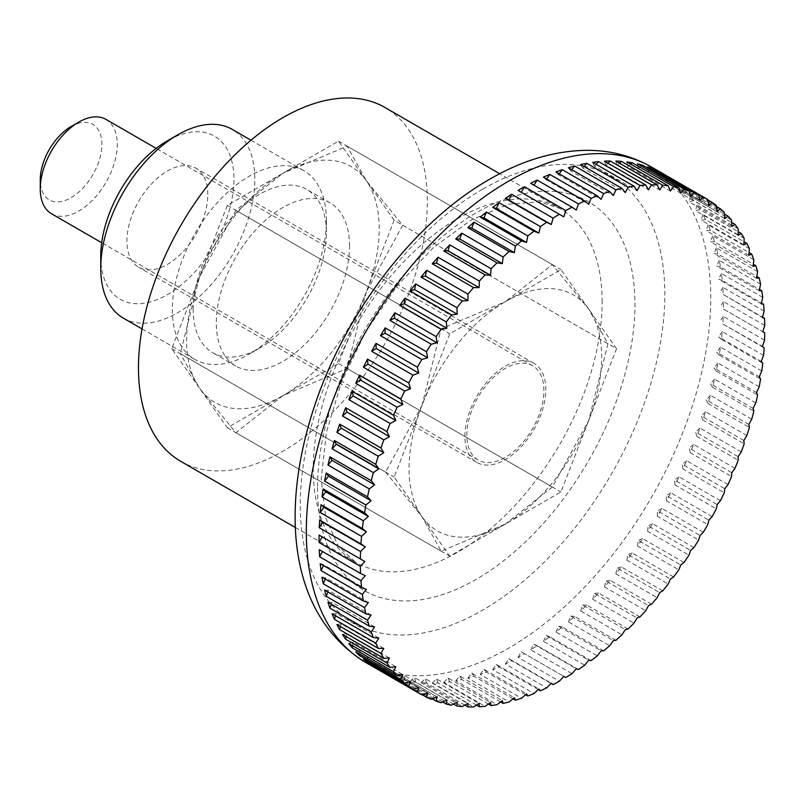 <?xml version="1.0" encoding="UTF-8"?>
<svg xmlns="http://www.w3.org/2000/svg" width="805" height="805" viewBox="0 0 805 805"><rect width="100%" height="100%" fill="white"/><g stroke="black" fill="none" stroke-linecap="round" stroke-linejoin="round"><path stroke-width="0.6" stroke-dasharray="4.03 3.02" d="M180.783 461.356A204.269 117.943 120 0 0 338.191 406.626A204.269 117.943 120 0 0 427.354 201.059A204.269 117.943 120 0 0 385.052 107.548M764.75 325.462L723.443 301.603A285.986 165.116 -60 0 1 723.464 305.296A285.986 165.116 -60 0 1 723.443 309.019L764.75 332.868M764.549 340.233L723.242 316.385A285.986 165.116 -60 0 1 722.84 324.023L764.146 347.871M763.563 355.438L722.246 331.59A285.986 165.116 -60 0 1 721.441 339.408L762.758 363.256M761.772 370.994L720.455 347.136A285.986 165.116 -60 0 1 719.257 355.116L760.564 378.964M759.196 386.843L717.889 362.995A285.986 165.116 -60 0 1 716.289 371.095L757.596 394.943M755.845 402.923L714.538 379.075A285.986 165.116 -60 0 1 712.556 387.275L753.862 411.124M751.729 419.184L710.423 395.325A285.986 165.116 -60 0 1 708.058 403.587L749.375 427.435M746.869 435.535L705.562 411.687A285.986 165.116 -60 0 1 702.825 419.979L744.142 443.827M741.284 451.937L699.978 428.089A285.986 165.116 -60 0 1 696.878 436.37L738.195 460.219M734.995 468.319L693.679 444.461A285.986 165.116 -60 0 1 690.247 452.712L731.554 476.56M728.022 484.6L686.715 460.752A285.986 165.116 -60 0 1 682.932 468.933L724.248 492.781M720.394 500.74L679.088 476.892A285.986 165.116 -60 0 1 674.993 484.962L716.299 508.81M712.143 516.659L670.837 492.811A285.986 165.116 -60 0 1 666.439 500.75L707.756 524.598M703.308 532.296L661.992 508.448A285.986 165.116 -60 0 1 657.313 516.226L698.629 540.075M693.91 547.591L652.603 523.743A285.986 165.116 -60 0 1 647.653 531.32L688.969 555.178M683.998 562.494L642.692 538.636A285.986 165.116 -60 0 1 637.5 546.001L678.806 569.849M673.604 576.923L632.297 553.075A285.986 165.116 -60 0 1 626.874 560.179L668.19 584.028M662.777 590.85L621.47 567.002A285.986 165.116 -60 0 1 615.835 573.814L657.152 597.662M651.547 604.193L610.24 580.345A285.986 165.116 -60 0 1 604.434 586.855L645.741 610.703M639.975 616.922L598.658 593.064A285.986 165.116 -60 0 1 592.691 599.242L634.008 623.09M628.091 628.967L586.775 605.119A285.986 165.116 -60 0 1 580.677 610.935L621.983 634.783M615.946 640.287L574.639 616.439A285.986 165.116 -60 0 1 568.421 621.873L609.727 645.721M603.599 650.853L562.282 626.994A285.986 165.116 -60 0 1 555.983 632.026L597.29 655.884M591.081 660.603L549.775 636.745A285.986 165.116 -60 0 1 543.405 641.354L584.712 665.202M578.453 669.498L537.146 645.65A285.986 165.116 -60 0 1 530.737 649.816L572.043 673.664M518.038 657.373L521.248 651.819L563.812 676.391L524.458 653.67A285.986 165.116 -60 0 1 518.038 657.373L559.344 681.231M551.023 683.445L511.749 660.774A285.986 165.116 -60 0 1 505.349 664.014L546.655 687.862M538.263 689.553L499.09 666.942A285.986 165.116 -60 0 1 492.72 669.69L534.027 693.538M525.574 694.685L486.512 672.135A285.986 165.116 -60 0 1 480.203 674.389L521.519 698.237M513.006 698.821L474.075 676.351A285.986 165.116 -60 0 1 467.856 678.092L509.163 701.94M500.599 701.95L461.818 679.551A285.986 165.116 -60 0 1 455.711 680.788L497.017 704.637M488.414 704.043L449.794 681.744A285.986 165.116 -60 0 1 443.827 682.459L485.133 706.307M476.49 705.1L438.061 682.912A285.986 165.116 -60 0 1 432.255 683.103L473.561 706.961M464.867 705.11L426.65 683.043A285.986 165.116 -60 0 1 421.025 682.721L462.332 706.569M453.587 704.073L415.611 682.147A285.986 165.116 -60 0 1 410.198 681.312L451.504 705.16M442.69 701.99L404.996 680.225A285.986 165.116 -60 0 1 399.803 678.867L441.11 702.725M432.194 698.861L394.832 677.287A285.986 165.116 -60 0 1 389.892 675.415L431.198 699.273M422.162 694.695L385.172 673.342A285.986 165.116 -60 0 1 380.493 670.967L421.8 694.816M543.878 390.636A54.468 31.445 120 0 0 532.588 365.701A54.468 31.445 120 0 0 490.617 380.292A54.468 31.445 120 0 0 466.84 435.113A54.468 31.445 120 0 0 478.12 460.047A54.468 31.445 120 0 0 520.1 445.457A54.468 31.445 120 0 0 543.878 390.636M51.53 213.758A54.468 31.445 120 0 0 93.511 199.167A54.468 31.445 120 0 0 117.289 144.347A54.468 31.445 120 0 0 106.008 119.412M71.061 126.556A43.581 25.156 -60 0 1 101.883 144.347A43.581 25.156 -60 0 1 71.061 197.718A43.581 25.156 -60 0 1 40.25 179.928M518.038 190.423L563.812 216.857M533.957 185.18L576.3 210.095M530.737 183.319L533.735 185.522M546.635 179.022L546.182 179.696L588.747 204.269M543.405 177.16L546.182 179.696M559.244 173.85L558.529 174.826L601.094 199.399M555.983 171.958L558.529 174.826M571.731 169.664L570.735 170.932L613.299 195.504M568.421 167.752L570.735 170.932M584.048 166.494L582.729 168.024L625.294 192.596M580.677 164.542L582.729 168.024M596.143 164.351L594.492 166.122L637.057 190.694M592.691 162.358L594.492 166.122M607.976 163.234L605.964 165.236L648.528 189.809M604.434 161.191L605.964 165.236M619.508 163.163L617.103 165.357L659.667 189.93M615.835 161.05L617.103 165.357M630.677 164.14L627.87 166.494L670.434 191.067M626.874 161.946L627.87 166.494M641.464 166.162L638.204 168.637L680.768 193.21M637.5 163.868L638.204 168.637M651.819 169.211L648.085 171.777L690.65 196.35M647.653 166.806L648.085 171.777M661.72 173.296L657.464 175.913L700.028 200.485M657.313 170.751L657.464 175.913M707.756 199.539L666.439 175.691A285.986 165.116 -60 0 1 670.837 178.559L707.816 199.912M670.837 178.559L666.298 181.014L708.863 205.587M666.439 175.691L666.298 181.014M716.299 205.456L674.993 181.608A285.986 165.116 -60 0 1 679.088 184.959L716.45 206.523M679.088 184.959L674.57 187.072L717.134 211.645M674.993 181.608L674.57 187.072M724.248 212.319L682.932 188.461A285.986 165.116 -60 0 1 686.715 192.284L724.399 214.039M686.715 192.284L682.227 194.055L724.792 218.628M682.932 188.461L682.227 194.055M731.554 220.097L690.247 196.249A285.986 165.116 -60 0 1 693.679 200.515L731.654 222.442M693.679 200.515L689.251 201.934L731.815 226.507M690.247 196.249L689.251 201.934M738.195 228.771L696.878 204.923A285.986 165.116 -60 0 1 699.978 209.632L738.195 231.699M699.978 209.632L695.621 210.689L738.185 235.261M696.878 204.923L695.621 210.689M744.142 238.3L702.825 214.452A285.986 165.116 -60 0 1 705.562 219.574L743.991 241.772M705.562 219.574L701.296 220.268L743.86 244.841M702.825 214.452L701.296 220.268M749.375 248.644L708.058 224.796A285.986 165.116 -60 0 1 710.423 230.331L749.042 252.619M710.423 230.331L706.257 230.653L748.821 255.225M708.058 224.796L706.257 230.653M753.862 259.774L712.556 235.925A285.986 165.116 -60 0 1 714.538 241.832L753.319 264.221M714.538 241.832L710.493 241.782L753.057 266.364M712.556 235.925L710.493 241.782M757.596 271.637L716.289 247.789A285.986 165.116 -60 0 1 717.889 254.048L756.821 276.528M717.889 254.048L713.975 253.635L756.539 278.208M716.289 247.789L713.975 253.635M760.564 284.185L719.257 260.337A285.986 165.116 -60 0 1 720.455 266.928L759.518 289.478M720.455 266.928L716.702 266.143L759.266 290.726M719.257 260.337L716.702 266.143M762.758 297.377L721.441 273.529A285.986 165.116 -60 0 1 722.246 280.412L761.419 303.032M722.246 280.412L718.664 279.275L761.228 303.847M721.441 273.529L718.664 279.275M764.146 311.153L722.84 287.305A285.986 165.116 -60 0 1 723.242 294.469L762.516 317.14M723.242 294.469L762.405 317.542M722.84 287.305L719.841 292.97M723.443 309.019L762.798 331.741M723.443 301.603L720.234 307.168M722.84 324.023L762.405 346.392M723.242 316.385L719.841 321.819M721.441 339.408L718.664 336.872L761.228 361.445M722.246 331.59L718.664 336.872M719.257 355.116L716.702 352.258L759.266 376.831M720.455 347.136L716.702 352.258M716.289 371.095L713.975 367.915L756.539 392.488M717.889 362.995L713.975 367.915M712.556 387.275L710.493 383.794L753.057 408.366M714.538 379.075L710.493 383.794M708.058 403.587L706.257 399.813L748.821 424.396M710.423 395.325L706.257 399.813M702.825 419.979L701.296 415.933L743.86 440.506M705.562 411.687L701.296 415.933M696.878 436.37L695.621 432.064L738.185 456.646M699.978 428.089L695.621 432.064M690.247 452.712L689.251 448.164L731.815 472.736M693.679 444.461L689.251 448.164M682.932 468.933L682.227 464.163L724.792 488.736M686.715 460.752L682.227 464.163M674.993 484.962L674.57 479.991L717.134 504.564M679.088 476.892L674.57 479.991M666.439 500.75L666.298 495.588L708.863 520.161M670.837 492.811L666.298 495.588M657.313 516.226L657.464 510.903L700.028 535.476M661.992 508.448L657.464 510.903M647.653 531.32L648.085 525.856L690.65 550.429M652.603 523.743L648.085 525.856M637.5 546.001L638.204 540.407L680.768 564.979M642.692 538.636L638.204 540.407M626.874 560.179L627.87 554.494L670.434 579.067M632.297 553.075L627.87 554.494M615.835 573.814L617.103 568.048L659.667 592.621M621.47 567.002L617.103 568.048M604.434 586.855L605.964 581.039L648.528 605.612M610.24 580.345L605.964 581.039M592.691 599.242L594.492 593.396L637.057 617.968M598.658 593.064L594.492 593.396M580.677 610.935L582.729 605.068L625.294 629.641M586.775 605.119L582.729 605.068M568.421 621.873L570.735 616.026L613.299 640.599M574.639 616.439L570.735 616.026M555.983 632.026L558.529 626.22L601.094 650.792M562.282 626.994L558.529 626.22M543.405 641.354L546.182 635.608L588.747 660.181M549.775 636.745L546.182 635.608M530.737 649.816L533.735 644.151L576.3 668.724M537.146 645.65L533.735 644.151M524.458 653.67L521.248 651.819M505.349 664.014L508.75 658.581L551.314 683.153M511.749 660.774L508.75 658.581M492.72 669.69L496.303 664.407L538.867 688.979M499.09 666.942L496.303 664.407M480.203 674.389L483.956 669.277L526.52 693.85M486.512 672.135L483.956 669.277M467.856 678.092L471.76 673.171L514.325 697.744M474.075 676.351L471.76 673.171M455.711 680.788L459.756 676.069L502.32 700.642M461.818 679.551L459.756 676.069M443.827 682.459L447.993 677.971L490.557 702.544M449.794 681.744L447.993 677.971M432.255 683.103L436.521 678.867L479.086 703.439M438.061 682.912L436.521 678.867M421.025 682.721L425.382 678.746L467.947 703.318M426.65 683.043L425.382 678.746M410.198 681.312L414.625 677.609L457.19 702.181M415.611 682.147L414.625 677.609M399.803 678.867L404.281 675.465L446.845 700.038M404.996 680.225L404.281 675.465M389.892 675.415L394.41 672.316L436.974 696.889M394.832 677.287L394.41 672.316M380.493 670.967L385.031 668.19L427.596 692.763M385.172 673.342L385.031 668.19M371.658 665.534L376.187 663.079L418.751 687.661M376.056 668.08L376.187 663.079M363.407 659.144L367.925 657.031L410.49 681.604M367.573 661.549L367.925 657.031M355.78 651.819L360.268 650.048L402.832 674.62M359.744 654.103L360.268 650.048M348.807 643.577L353.234 642.159L395.798 666.741M352.61 645.771L353.234 642.159M342.517 634.471L346.875 633.414L389.439 657.987M346.18 636.584L346.875 633.414M336.923 624.519L341.199 623.825L383.764 648.407M340.475 626.572L341.199 623.825M332.063 613.772L336.238 613.45L378.803 638.023M335.524 615.765L336.238 613.45M327.957 602.271L332.002 602.311L374.567 626.884M331.328 604.213L332.002 602.311M324.606 590.055L328.51 590.467L371.075 615.04M327.917 591.967L328.51 590.467M322.03 577.175L325.784 577.95L368.348 602.522M325.3 579.057L325.784 577.95M320.239 563.681L323.831 564.818L366.396 589.401M323.479 565.553L323.831 564.818M319.243 549.634L365.218 575.706M394.108 220.258L338.513 141.157L227.322 205.356L171.727 348.646L227.322 427.737L338.513 363.548L394.108 220.258L616.55 348.676L560.954 491.966L449.764 556.164L394.168 477.073L449.764 333.783L560.954 269.584L616.55 348.676M338.513 363.548L560.954 491.966M338.513 141.157L560.954 269.584M227.322 205.356L449.764 333.783M171.727 348.646L394.168 477.073M227.322 427.737L449.764 556.164M385.565 472.102L421.961 516.619L441.16 551.204L505.359 524.065A136.186 78.628 120 0 0 588.747 420.321A136.186 78.628 120 0 0 601.647 357.279A136.186 78.628 120 0 0 588.747 309.13A136.186 78.628 120 0 0 505.359 301.684L441.16 328.812L421.961 405.428A136.186 78.628 120 0 0 409.061 468.47A136.186 78.628 120 0 0 421.961 516.619A136.186 78.628 120 0 0 505.359 524.065L552.351 487.005L588.747 420.321L607.946 343.715L588.747 309.13L552.351 264.624L505.359 301.684A136.186 78.628 120 0 0 421.961 405.428L385.565 472.102L180.32 353.616L199.519 277L235.915 210.316L282.917 173.256A136.186 78.628 120 0 0 199.519 277A136.186 78.628 120 0 0 186.619 340.042A136.186 78.628 120 0 0 199.519 388.191L180.32 353.616M402.711 225.219L366.305 291.903A136.186 78.628 120 0 0 379.205 228.851A136.186 78.628 120 0 0 366.305 180.702A136.186 78.628 120 0 0 282.917 173.256L347.106 146.128L366.305 180.702L402.711 225.219L607.946 343.715M349.531 245.988A94.205 54.388 120 0 0 330.02 202.87A94.205 54.388 120 0 0 257.419 228.107A94.205 54.388 120 0 0 216.304 322.906A94.205 54.388 120 0 0 235.815 366.034A94.205 54.388 120 0 0 308.406 340.797A94.205 54.388 120 0 0 349.531 245.988M193.19 309.563A94.205 54.388 -60 0 1 234.315 214.764A94.205 54.388 -60 0 1 306.906 189.527A94.205 54.388 -60 0 1 326.417 232.645A94.205 54.388 -60 0 1 259.804 348.022A94.205 54.388 -60 0 1 212.701 352.691A94.205 54.388 -60 0 1 193.19 309.563M326.417 220.61A108.947 62.901 120 0 0 303.847 170.741A108.947 62.901 120 0 0 219.896 199.922A108.947 62.901 120 0 0 172.34 309.563A108.947 62.901 120 0 0 194.911 359.443A108.947 62.901 120 0 0 249.379 354.039A108.947 62.901 120 0 0 326.417 220.61L326.417 232.645M123.316 318.106A108.947 62.901 120 0 0 207.267 288.915A108.947 62.901 120 0 0 254.823 179.274A108.947 62.901 120 0 0 232.253 129.404M100.746 256.191A94.205 54.388 120 0 0 167.359 294.65A94.205 54.388 120 0 0 233.973 179.274A94.205 54.388 120 0 0 167.359 140.815M464.908 436.23A57.195 33.025 -60 0 1 489.883 378.662A57.195 33.025 -60 0 1 533.957 363.337A57.195 33.025 -60 0 1 545.8 389.529A57.195 33.025 -60 0 1 520.835 447.087A57.195 33.025 -60 0 1 476.761 462.412A57.195 33.025 -60 0 1 464.908 436.23M207.801 194.387A57.195 33.025 120 0 0 195.957 168.205A57.195 33.025 120 0 0 151.883 183.52A57.195 33.025 120 0 0 126.918 241.087A57.195 33.025 120 0 0 138.762 267.27A57.195 33.025 120 0 0 182.836 251.945A57.195 33.025 120 0 0 207.801 194.387M366.305 291.903L347.106 368.509L282.917 395.647A136.186 78.628 120 0 0 366.305 291.903M282.917 395.647L235.915 432.708L199.519 388.191A136.186 78.628 120 0 0 282.917 395.647M347.106 146.128L552.351 264.624M235.915 210.316L441.16 328.812M347.106 368.509L552.351 487.005M235.915 432.708L441.16 551.204M482.547 189.245A257.771 148.824 120 0 0 300.285 504.936A257.771 148.824 120 0 0 482.547 610.18A257.771 148.824 120 0 0 664.819 294.479A257.771 148.824 120 0 0 482.547 189.245M365.54 662.374A285.986 165.116 120 0 0 508.539 648.216A285.986 165.116 120 0 0 710.755 297.961A285.986 165.116 120 0 0 651.527 167.038M317.552 487.689A224.424 129.575 120 0 0 324.858 538.434A224.424 129.575 120 0 0 476.248 579.318A224.424 129.575 120 0 0 634.944 304.451A224.424 129.575 120 0 0 476.248 212.822A224.424 129.575 120 0 0 317.552 487.689M602.13 301.966A204.269 117.943 120 0 0 559.827 208.445A204.269 117.943 120 0 0 457.693 218.568A204.269 117.943 120 0 0 313.246 468.752A204.269 117.943 120 0 0 355.558 562.262A204.269 117.943 120 0 0 457.693 552.15A204.269 117.943 120 0 0 602.13 301.966M295.425 527.547L355.558 562.262L338.291 546.182L325.784 518.239L321.205 479.126L326.417 432.255L341.582 381.781L365.732 331.73L397.096 285.886L433.291 247.668L471.277 219.916L508.669 204.198L539.702 201.803L559.827 208.445L499.704 173.739M532.588 365.701L156.17 148.372M478.12 460.047L101.692 242.728M330.02 202.87L306.906 189.527M250.989 140.221L303.847 170.741M533.957 363.337L195.957 168.205M476.761 462.412L138.762 267.27M142.042 328.923L194.911 359.443M259.804 348.022L249.379 354.039M235.815 366.034L212.701 352.691"/><path stroke-width="1.21" d="M499.704 173.739L385.052 107.548A204.269 117.943 120 0 0 227.634 162.268A204.269 117.943 120 0 0 138.47 367.845A204.269 117.943 120 0 0 180.783 461.356L295.425 527.547M565.764 677.518L563.812 676.391L565.764 677.518A285.986 165.116 120 0 0 572.043 673.664A759.618 619.005 -66.2 0 0 576.3 668.724A759.618 38.942 27.9 0 0 578.453 669.498A285.986 165.116 120 0 0 584.712 665.202A759.618 615.332 -72.3 0 0 588.747 660.181A759.618 77.733 25.8 0 0 591.081 660.603A285.986 165.116 120 0 0 597.29 655.884A759.618 609.244 -78.3 0 0 601.094 650.792A759.618 116.212 23.7 0 0 603.599 650.853A285.986 165.116 120 0 0 609.727 645.721A759.618 600.741 -84 0 0 613.299 640.599A759.618 154.238 21.6 0 0 615.946 640.287A285.986 165.116 120 0 0 621.983 634.783A759.618 589.874 -89.4 0 0 625.294 629.641A759.618 191.66 19.4 0 0 628.091 628.967A285.986 165.116 120 0 0 634.008 623.09A759.618 576.672 -94.4 0 0 637.057 617.968A759.618 228.318 17.1 0 0 639.975 616.922A285.986 165.116 120 0 0 645.741 610.703A759.618 561.196 -99.2 0 0 648.528 605.612A759.618 264.08 14.8 0 0 651.547 604.193A285.986 165.116 120 0 0 657.152 597.662A759.618 543.506 -103.6 0 0 659.667 592.621A759.618 298.796 12.4 0 0 662.777 590.85A285.986 165.116 120 0 0 668.19 584.028A759.618 523.673 -107.7 0 0 670.434 579.067A759.618 332.334 9.9 0 0 673.604 576.923A285.986 165.116 120 0 0 678.806 569.849A759.618 501.777 -111.5 0 0 680.768 564.979A759.618 364.554 7.2 0 0 683.998 562.494A285.986 165.116 120 0 0 688.969 555.178A759.618 477.898 -115.1 0 0 690.65 550.429A759.618 395.346 4.5 0 0 693.91 547.591A285.986 165.116 120 0 0 698.629 540.075A759.618 452.128 -118.4 0 0 700.028 535.476A759.618 424.567 1.5 0 0 703.308 532.296A285.986 165.116 120 0 0 707.756 524.598A759.618 424.577 -121.5 0 0 708.863 520.161A759.618 452.118 -1.6 0 0 712.143 516.659A285.986 165.116 120 0 0 716.299 508.81A759.618 395.346 -124.5 0 0 717.134 504.564A759.618 477.888 -4.9 0 0 720.394 500.74A285.986 165.116 120 0 0 724.248 492.781A759.618 364.564 -127.2 0 0 724.792 488.736A759.618 501.767 -8.5 0 0 728.022 484.6A285.986 165.116 120 0 0 731.554 476.56A759.618 332.334 -129.9 0 0 731.815 472.736A759.618 523.673 -12.3 0 0 734.995 468.319A285.986 165.116 120 0 0 738.195 460.219A759.618 298.796 -132.4 0 0 738.185 456.646A759.618 543.506 -16.4 0 0 741.284 451.937A285.986 165.116 120 0 0 744.142 443.827A759.618 264.08 -134.8 0 0 743.86 440.506A759.618 561.196 -20.8 0 0 746.869 435.535A285.986 165.116 120 0 0 749.375 427.435A759.618 228.328 -137.1 0 0 748.821 424.396A759.618 576.672 -25.6 0 0 751.729 419.184A285.986 165.116 120 0 0 753.862 411.124A759.618 191.66 -139.4 0 0 753.057 408.366A759.618 589.864 -30.6 0 0 755.845 402.923A285.986 165.116 120 0 0 757.596 394.943A759.618 154.248 -141.6 0 0 756.539 392.488A759.618 600.741 -36 0 0 759.196 386.843A285.986 165.116 120 0 0 760.564 378.964A759.618 116.222 -143.7 0 0 759.266 376.831A759.618 609.244 -41.7 0 0 761.772 370.994A285.986 165.116 120 0 0 762.758 363.256A759.618 77.743 -145.8 0 0 761.228 361.445A759.618 615.332 -47.7 0 0 763.563 355.438A285.986 165.116 120 0 0 764.146 347.871A759.618 38.952 -147.9 0 0 762.405 346.392A759.618 619.005 -53.8 0 0 764.549 340.233A285.986 165.116 120 0 0 764.75 332.868L762.798 331.741A759.618 620.222 -60 0 0 764.75 325.462A285.986 165.116 120 0 0 764.549 318.317A759.618 38.942 -152.1 0 1 762.405 317.542A759.618 619.005 -66.2 0 0 764.146 311.153A285.986 165.116 120 0 0 763.563 304.27A759.618 77.733 -154.2 0 1 761.228 303.847A759.618 615.332 -72.3 0 0 762.758 297.377A285.986 165.116 120 0 0 761.772 290.776A759.618 116.212 -156.3 0 1 759.266 290.726A759.618 609.244 -78.3 0 0 760.564 284.185A285.986 165.116 120 0 0 759.196 277.896A759.618 154.238 -158.4 0 1 756.539 278.208A759.618 600.741 -84 0 0 757.596 271.637A285.986 165.116 120 0 0 755.845 265.68A759.618 191.66 -160.6 0 1 753.057 266.364A759.618 589.874 -89.4 0 0 753.862 259.774A285.986 165.116 120 0 0 751.729 254.179A759.618 228.318 -162.9 0 1 748.821 255.225A759.618 576.672 -94.4 0 0 749.375 248.644A285.986 165.116 120 0 0 746.869 243.432A759.618 264.08 -165.2 0 1 743.86 244.841A759.618 561.196 -99.2 0 0 744.142 238.3A285.986 165.116 120 0 0 741.284 233.48A759.618 298.796 -167.6 0 1 738.185 235.261A759.618 543.506 -103.6 0 0 738.195 228.771A285.986 165.116 120 0 0 734.995 224.374A759.618 332.334 -170.1 0 1 731.815 226.507A759.618 523.673 -107.7 0 0 731.554 220.097A285.986 165.116 120 0 0 728.022 216.132A759.618 364.554 -172.8 0 1 724.792 218.628A759.618 501.777 -111.5 0 0 724.248 212.319A285.986 165.116 120 0 0 720.394 208.807A759.618 395.346 -175.5 0 1 717.134 211.645A759.618 477.898 -115.1 0 0 716.299 205.456A285.986 165.116 120 0 0 712.143 202.407A759.618 424.567 -178.5 0 1 708.863 205.587A759.618 452.128 -118.4 0 0 707.756 199.539A285.986 165.116 120 0 0 705.542 198.231A285.986 165.116 120 0 0 703.308 196.973A759.618 452.118 178.4 0 1 700.028 200.485A759.618 424.577 -121.5 0 0 698.629 194.609A285.986 165.116 120 0 0 693.91 192.526A759.618 477.888 175.1 0 1 690.65 196.35A759.618 395.346 -124.5 0 0 688.969 190.654A285.986 165.116 120 0 0 683.998 189.074A759.618 501.767 171.5 0 1 680.768 193.21A759.618 364.564 -127.2 0 0 678.806 187.716A285.986 165.116 120 0 0 673.604 186.639A759.618 523.673 167.7 0 1 670.434 191.067A759.618 332.334 -129.9 0 0 668.19 185.794A285.986 165.116 120 0 0 662.777 185.231A759.618 543.506 163.6 0 1 659.667 189.93A759.618 298.796 -132.4 0 0 657.152 184.909A285.986 165.116 120 0 0 651.547 184.838A759.618 561.196 159.2 0 1 648.528 189.809A759.618 264.08 -134.8 0 0 645.741 185.039A285.986 165.116 120 0 0 639.975 185.492A759.618 576.672 154.4 0 1 637.057 190.694A759.618 228.328 -137.1 0 0 634.008 186.207A285.986 165.116 120 0 0 628.091 187.163A759.618 589.864 149.4 0 1 625.294 192.596A759.618 191.66 -139.4 0 0 621.983 188.39A285.986 165.116 120 0 0 615.946 189.859A759.618 600.741 144 0 1 613.299 195.504A759.618 154.248 -141.6 0 0 609.727 191.6A285.986 165.116 120 0 0 603.599 193.562A759.618 609.244 138.3 0 1 601.094 199.399A759.618 116.222 -143.7 0 0 597.29 195.816A285.986 165.116 120 0 0 591.081 198.261A759.618 615.332 132.3 0 1 588.747 204.269A759.618 77.743 -145.8 0 0 584.712 201.008A285.986 165.116 120 0 0 578.453 203.937A759.618 619.005 126.2 0 1 576.3 210.095A759.618 38.952 -147.9 0 0 572.043 207.167A285.986 165.116 120 0 0 565.764 210.568A759.618 620.222 120 0 1 563.812 216.857L559.344 214.281A285.986 165.116 120 0 0 553.065 218.135A759.618 619.005 113.8 0 1 551.314 224.525A759.618 38.942 -152.1 0 1 546.655 222.301A285.986 165.116 120 0 0 540.397 226.597A759.618 615.332 107.7 0 1 538.867 233.068A759.618 77.733 -154.2 0 1 534.027 231.196A285.986 165.116 120 0 0 527.818 235.915A759.618 609.244 101.7 0 1 526.52 242.456A759.618 116.212 -156.3 0 1 521.519 240.947A285.986 165.116 120 0 0 515.381 246.068A759.618 600.741 96 0 1 514.325 252.639A759.618 154.238 -158.4 0 1 509.163 251.502A285.986 165.116 120 0 0 503.125 257.016A759.618 589.874 90.6 0 1 502.32 263.597A759.618 191.66 -160.6 0 1 497.017 262.833A285.986 165.116 120 0 0 491.11 268.709A759.618 576.672 85.6 0 1 490.557 275.28A759.618 228.318 -162.9 0 1 485.133 274.877A285.986 165.116 120 0 0 479.367 281.096A759.618 561.196 80.8 0 1 479.086 287.637A759.618 264.08 -165.2 0 1 473.561 287.606A285.986 165.116 120 0 0 467.957 294.127A759.618 543.506 76.4 0 1 467.947 300.617A759.618 298.796 -167.6 0 1 462.332 300.949A285.986 165.116 120 0 0 456.928 307.772A759.618 523.673 72.3 0 1 457.19 314.181A759.618 332.334 -170.1 0 1 451.504 314.876A285.986 165.116 120 0 0 446.302 321.95A759.618 501.777 68.5 0 1 446.845 328.259A759.618 364.554 -172.8 0 1 441.11 329.305A285.986 165.116 120 0 0 436.149 336.621A759.618 477.898 64.9 0 1 436.974 342.809A759.618 395.346 -175.5 0 1 431.198 344.208A285.986 165.116 120 0 0 426.479 351.725A759.618 452.128 61.6 0 1 427.596 357.772A759.618 424.567 -178.5 0 1 421.8 359.503A285.986 165.116 120 0 0 417.362 367.201A759.618 424.577 58.5 0 1 418.751 373.077A759.618 452.118 178.4 0 1 412.965 375.14A285.986 165.116 120 0 0 408.809 382.989A759.618 395.346 55.5 0 1 410.49 388.684A759.618 477.888 175.1 0 1 404.714 391.059A285.986 165.116 120 0 0 400.86 399.018A759.618 364.564 52.8 0 1 402.832 404.513A759.618 501.767 171.5 0 1 397.086 407.199A285.986 165.116 120 0 0 393.554 415.239A759.618 332.334 50.1 0 1 395.798 420.502A759.618 523.673 167.7 0 1 390.113 423.48A285.986 165.116 120 0 0 386.913 431.581A759.618 298.796 47.6 0 1 389.439 436.602A759.618 543.506 163.6 0 1 383.824 439.862A285.986 165.116 120 0 0 380.966 447.972A759.618 264.08 45.2 0 1 383.764 452.742A759.618 561.196 159.2 0 1 378.239 456.264A285.986 165.116 120 0 0 375.744 464.364A759.618 228.328 42.9 0 1 378.803 468.852A759.618 576.672 154.4 0 1 373.379 472.616A285.986 165.116 120 0 0 371.246 480.676A759.618 191.66 40.6 0 1 374.567 484.882A759.618 589.864 149.4 0 1 369.264 488.877A285.986 165.116 120 0 0 367.513 496.856A759.618 154.248 38.4 0 1 371.075 500.76A759.618 600.741 144 0 1 365.913 504.956A285.986 165.116 120 0 0 364.544 512.835A759.618 116.222 36.3 0 1 368.348 516.418A759.618 609.244 138.3 0 1 363.337 520.805A285.986 165.116 120 0 0 362.361 528.543A759.618 77.743 34.2 0 1 366.396 531.803A759.618 615.332 132.3 0 1 361.556 536.361A285.986 165.116 120 0 0 360.962 543.928A759.618 38.952 32.1 0 1 365.218 546.857A759.618 619.005 126.2 0 1 360.56 551.556L319.243 527.708L322.654 522.274L365.218 546.857M417.362 692.25L376.046 668.402A285.986 165.116 -60 0 1 371.658 665.534L412.965 689.392A759.618 424.567 1.5 0 0 418.751 687.661A759.618 452.128 61.6 0 1 417.362 692.25A285.986 165.116 120 0 0 419.566 693.568A285.986 165.116 120 0 0 421.8 694.816A759.618 452.118 -1.6 0 0 427.596 692.763A759.618 424.577 58.5 0 1 426.479 697.19A285.986 165.116 120 0 0 431.198 699.273A759.618 477.888 -4.9 0 0 436.974 696.889A759.618 395.346 55.5 0 1 436.149 701.145A285.986 165.116 120 0 0 441.11 702.725A759.618 501.767 -8.5 0 0 446.845 700.038A759.618 364.564 52.8 0 1 446.302 704.083A285.986 165.116 120 0 0 451.504 705.16A759.618 523.673 -12.3 0 0 457.19 702.181A759.618 332.334 50.1 0 1 456.928 706.005A285.986 165.116 120 0 0 462.332 706.569A759.618 543.506 -16.4 0 0 467.947 703.318A759.618 298.796 47.6 0 1 467.957 706.891A285.986 165.116 120 0 0 473.561 706.961A759.618 561.196 -20.8 0 0 479.086 703.439A759.618 264.08 45.2 0 1 479.367 706.76A285.986 165.116 120 0 0 485.133 706.307A759.618 576.672 -25.6 0 0 490.557 702.544A759.618 228.328 42.9 0 1 491.11 705.593A285.986 165.116 120 0 0 497.017 704.637A759.618 589.864 -30.6 0 0 502.32 700.642A759.618 191.66 40.6 0 1 503.125 703.399A285.986 165.116 120 0 0 509.163 701.94A759.618 600.741 -36 0 0 514.325 697.744A759.618 154.248 38.4 0 1 515.381 700.199A285.986 165.116 120 0 0 521.519 698.237A759.618 609.244 -41.7 0 0 526.52 693.85A759.618 116.222 36.3 0 1 527.818 695.983A285.986 165.116 120 0 0 534.027 693.538A759.618 615.332 -47.7 0 0 538.867 688.979A759.618 77.743 34.2 0 1 540.397 690.791A285.986 165.116 120 0 0 546.655 687.862A759.618 619.005 -53.8 0 0 551.314 683.153A759.618 38.952 32.1 0 1 553.065 684.622A285.986 165.116 120 0 0 559.344 681.231A759.618 620.222 -60 0 0 563.812 676.391M553.065 684.622L551.023 683.445M540.397 690.791L538.263 689.553M527.818 695.983L525.574 694.685M515.381 700.199L513.006 698.821M503.125 703.399L500.599 701.95M491.11 705.593L488.414 704.043M479.367 706.76L476.49 705.1M467.957 706.891L464.867 705.11M456.928 706.005L453.587 704.073M446.302 704.083L442.69 701.99M436.149 701.145L432.194 698.861M426.479 697.19L422.162 694.695M408.809 686.343L367.493 662.495A285.986 165.116 -60 0 1 363.407 659.144L404.714 682.992A759.618 395.346 4.5 0 0 410.49 681.604A759.618 477.898 64.9 0 1 408.809 686.343A285.986 165.116 120 0 0 412.965 689.392M400.86 679.48L359.553 655.632A285.986 165.116 -60 0 1 355.78 651.819L397.086 675.667A759.618 364.554 7.2 0 0 402.832 674.62A759.618 501.777 68.5 0 1 400.86 679.48A285.986 165.116 120 0 0 404.714 682.992M393.554 671.702L352.248 647.854A285.986 165.116 -60 0 1 348.807 643.577L390.113 667.426A759.618 332.334 9.9 0 0 395.798 666.741A759.618 523.673 72.3 0 1 393.554 671.702A285.986 165.116 120 0 0 397.086 675.667M386.913 663.028L345.607 639.18A285.986 165.116 -60 0 1 342.517 634.471L383.824 658.319A759.618 298.796 12.4 0 0 389.439 657.987A759.618 543.506 76.4 0 1 386.913 663.028A285.986 165.116 120 0 0 390.113 667.426M380.966 653.499L339.66 629.651A285.986 165.116 -60 0 1 336.923 624.519L378.239 648.367A759.618 264.08 14.8 0 0 383.764 648.407A759.618 561.196 80.8 0 1 380.966 653.499A285.986 165.116 120 0 0 383.824 658.319M375.744 643.145L334.427 619.297A285.986 165.116 -60 0 1 332.063 613.772L373.379 637.62A759.618 228.318 17.1 0 0 378.803 638.023A759.618 576.672 85.6 0 1 375.744 643.145A285.986 165.116 120 0 0 378.239 648.367M371.246 632.026L329.939 608.167A285.986 165.116 -60 0 1 327.957 602.271L369.264 626.119A759.618 191.66 19.4 0 0 374.567 626.884A759.618 589.874 90.6 0 1 371.246 632.026A285.986 165.116 120 0 0 373.379 637.62M367.513 620.162L326.196 596.314A285.986 165.116 -60 0 1 324.606 590.055L365.913 613.903A759.618 154.238 21.6 0 0 371.075 615.04A759.618 600.741 96 0 1 367.513 620.162A285.986 165.116 120 0 0 369.264 626.119M364.544 607.614L323.238 583.756A285.986 165.116 -60 0 1 322.03 577.175L363.337 601.023A759.618 116.212 23.7 0 0 368.348 602.522A759.618 609.244 101.7 0 1 364.544 607.614A285.986 165.116 120 0 0 365.913 613.903M362.361 594.422L321.044 570.574A285.986 165.116 -60 0 1 320.239 563.681L361.556 587.529A759.618 77.733 25.8 0 0 366.396 589.401A759.618 615.332 107.7 0 1 362.361 594.422A285.986 165.116 120 0 0 363.337 601.023M360.962 580.647L319.655 556.798A285.986 165.116 -60 0 1 319.243 549.634L360.56 573.482A759.618 38.942 27.9 0 0 365.218 575.706A759.618 619.005 113.8 0 1 360.962 580.647A285.986 165.116 120 0 0 361.556 587.529M360.56 551.556A285.986 165.116 120 0 0 360.358 558.932L364.826 561.508A759.618 620.222 120 0 1 360.358 566.338A285.986 165.116 120 0 0 360.56 573.482M360.358 566.338L319.052 542.49A285.986 165.116 -60 0 1 319.022 538.797A285.986 165.116 -60 0 1 319.052 535.073L360.358 558.932M156.17 148.372L106.008 119.412A54.468 31.445 120 0 0 78.769 122.108A54.468 31.445 120 0 0 40.25 188.823A54.468 31.445 120 0 0 51.53 213.758L101.692 242.728M78.769 122.108L71.061 126.556A43.581 25.156 -60 0 0 40.25 179.928L40.25 188.823M319.243 527.708A285.986 165.116 -60 0 1 319.655 520.08L360.962 543.928M319.655 520.08L322.654 522.274M361.556 536.361L320.239 512.513A285.986 165.116 -60 0 1 321.044 504.695L362.361 528.543M321.044 504.695L323.831 507.231L366.396 531.803M320.239 512.513L323.831 507.231M363.337 520.805L322.03 496.957A285.986 165.116 -60 0 1 323.238 488.977L364.544 512.835M323.238 488.977L325.784 491.845L368.348 516.418M322.03 496.957L325.784 491.845M365.913 504.956L324.606 481.108A285.986 165.116 -60 0 1 326.196 473.008L367.513 496.856M326.196 473.008L328.51 476.178L371.075 500.76M324.606 481.108L328.51 476.178M369.264 488.877L327.957 465.018A285.986 165.116 -60 0 1 329.939 456.827L371.246 480.676M329.939 456.827L332.002 460.309L374.567 484.882M327.957 465.018L332.002 460.309M373.379 472.616L332.063 448.767A285.986 165.116 -60 0 1 334.427 440.506L375.744 464.364M334.427 440.506L336.238 444.28L378.803 468.852M332.063 448.767L336.238 444.28M378.239 456.264L336.923 432.406A285.986 165.116 -60 0 1 339.66 424.124L380.966 447.972M339.66 424.124L341.199 428.169L383.764 452.742M336.923 432.406L341.199 428.169M383.824 439.862L342.517 416.004A285.986 165.116 -60 0 1 345.607 407.722L386.913 431.581M345.607 407.722L346.875 412.029L389.439 436.602M342.517 416.004L346.875 412.029M390.113 423.48L348.807 399.632A285.986 165.116 -60 0 1 352.248 391.391L393.554 415.239M352.248 391.391L353.234 395.929L395.798 420.502M348.807 399.632L353.234 395.929M397.086 407.199L355.78 383.341A285.986 165.116 -60 0 1 359.553 375.17L400.86 399.018M359.553 375.17L360.268 379.94L402.832 404.513M355.78 383.341L360.268 379.94M404.714 391.059L363.407 367.211A285.986 165.116 -60 0 1 367.493 359.131L408.809 382.989M367.493 359.131L367.925 364.112L410.49 388.684M363.407 367.211L367.925 364.112M412.965 375.14L371.658 351.292A285.986 165.116 -60 0 1 376.046 343.353L417.362 367.201M376.046 343.353L376.187 348.505L418.751 373.077M371.658 351.292L376.187 348.505M421.8 359.503L380.493 335.655A285.986 165.116 -60 0 1 385.172 327.877L426.479 351.725M385.172 327.877L385.031 333.2L427.596 357.772M380.493 335.655L385.031 333.2M431.198 344.208L389.892 320.35A285.986 165.116 -60 0 1 394.832 312.773L436.149 336.621M394.832 312.773L394.41 318.237L436.974 342.809M389.892 320.35L394.41 318.237M441.11 329.305L399.803 305.457A285.986 165.116 -60 0 1 404.996 298.102L446.302 321.95M404.996 298.102L404.281 303.686L446.845 328.259M399.803 305.457L404.281 303.686M451.504 314.876L410.198 291.018A285.986 165.116 -60 0 1 415.611 283.913L456.928 307.772M415.611 283.913L414.625 289.609L457.19 314.181M410.198 291.018L414.625 289.609M462.332 300.949L421.025 277.101A285.986 165.116 -60 0 1 426.65 270.279L467.957 294.127M426.65 270.279L425.382 276.045L467.947 300.617M421.025 277.101L425.382 276.045M473.561 287.606L432.255 263.748A285.986 165.116 -60 0 1 438.061 257.238L479.367 281.096M438.061 257.238L436.521 263.064L479.086 287.637M432.255 263.748L436.521 263.064M485.133 274.877L443.827 251.029A285.986 165.116 -60 0 1 449.794 244.851L491.11 268.709M449.794 244.851L447.993 250.707L490.557 275.28M443.827 251.029L447.993 250.707M497.017 262.833L455.711 238.984A285.986 165.116 -60 0 1 461.818 233.168L503.125 257.016M461.818 233.168L459.756 239.025L502.32 263.597M455.711 238.984L459.756 239.025M509.163 251.502L467.856 227.654A285.986 165.116 -60 0 1 474.075 222.22L515.381 246.068M474.075 222.22L471.76 228.067L514.325 252.639M467.856 227.654L471.76 228.067M521.519 240.947L480.203 217.098A285.986 165.116 -60 0 1 486.512 212.067L527.818 235.915M486.512 212.067L483.956 217.873L526.52 242.456M480.203 217.098L483.956 217.873M534.027 231.196L492.72 207.348A285.986 165.116 -60 0 1 499.09 202.739L540.397 226.597M499.09 202.739L496.303 208.495L538.867 233.068M492.72 207.348L496.303 208.495M546.655 222.301L505.349 198.443A285.986 165.116 -60 0 1 511.749 194.277L553.065 218.135M511.749 194.277L508.75 199.952L551.314 224.525M505.349 198.443L508.75 199.952M559.344 214.281L518.038 190.423A285.986 165.116 -60 0 1 524.458 186.72L565.764 210.568M524.458 186.72L521.248 192.284M572.043 207.167L530.737 183.319A285.986 165.116 -60 0 1 537.146 180.089L578.453 203.937M537.146 180.089L533.957 185.18M584.712 201.008L543.405 177.16A285.986 165.116 -60 0 1 549.775 174.413L591.081 198.261M549.775 174.413L546.635 179.022M597.29 195.816L555.983 171.958A285.986 165.116 -60 0 1 562.282 169.704L603.599 193.562M562.282 169.704L559.244 173.85M609.727 191.6L568.421 167.752A285.986 165.116 -60 0 1 574.639 166.001L615.946 189.859M574.639 166.001L571.731 169.664M621.983 188.39L580.677 164.542A285.986 165.116 -60 0 1 586.775 163.314L628.091 187.163M586.775 163.314L584.048 166.494M634.008 186.207L592.691 162.358A285.986 165.116 -60 0 1 598.658 161.634L639.975 185.492M598.658 161.634L596.143 164.351M645.741 185.039L604.434 161.191A285.986 165.116 -60 0 1 610.24 160.99L651.547 184.838M610.24 160.99L607.976 163.234M657.152 184.909L615.835 161.05A285.986 165.116 -60 0 1 621.47 161.372L662.777 185.231M621.47 161.372L619.508 163.163M668.19 185.794L626.874 161.946A285.986 165.116 -60 0 1 632.297 162.791L673.604 186.639M632.297 162.791L630.677 164.14M678.806 187.716L637.5 163.868A285.986 165.116 -60 0 1 642.692 165.226L683.998 189.074M642.692 165.226L641.464 166.162M688.969 190.654L647.653 166.806A285.986 165.116 -60 0 1 652.603 168.678L693.91 192.526M652.603 168.678L651.819 169.211M698.629 194.609L657.313 170.751A285.986 165.116 -60 0 1 661.992 173.125L703.308 196.973M707.816 199.912L712.143 202.407M716.45 206.523L720.394 208.807M724.399 214.039L728.022 216.132M731.654 222.442L734.995 224.374M738.195 231.699L741.284 233.48M743.991 241.772L746.869 243.432M749.042 252.619L751.729 254.179M753.319 264.221L755.845 265.68M756.821 276.528L759.196 277.896M759.518 289.478L761.772 290.776M761.419 303.032L763.563 304.27M762.516 317.14L764.549 318.317M367.493 662.495L367.573 661.549M359.553 655.632L359.744 654.103M352.248 647.854L352.61 645.771M345.607 639.18L346.18 636.584M339.66 629.651L340.475 626.572M334.427 619.297L335.524 615.765M329.939 608.167L331.328 604.213M326.196 596.314L327.917 591.967M323.238 583.756L325.3 579.057M321.044 570.574L323.479 565.553M319.655 556.798L322.463 551.485M319.052 535.073L364.826 561.508M319.052 542.49L322.262 536.935M250.989 140.221L232.253 129.404A108.947 62.901 120 0 0 177.784 134.797A108.947 62.901 120 0 0 100.746 268.226L100.746 256.191A94.205 54.388 120 0 1 167.359 140.815L177.784 134.797M100.746 268.226A108.947 62.901 120 0 0 123.316 318.106L142.042 328.923M365.54 662.374C286.952 613.933 279.707 506.315 316.435 400.367C348.263 308.707 415.954 221.224 489.521 179.324C521.801 160.517 554.092 150.857 586.362 150.334C609.959 150.203 631.684 155.778 651.527 167.038A285.986 165.116 120 0 0 508.539 181.206A285.986 165.116 120 0 0 306.313 531.461A285.986 165.116 120 0 0 365.54 662.374L419.566 693.568M651.527 167.038L705.542 198.231"/></g></svg>
